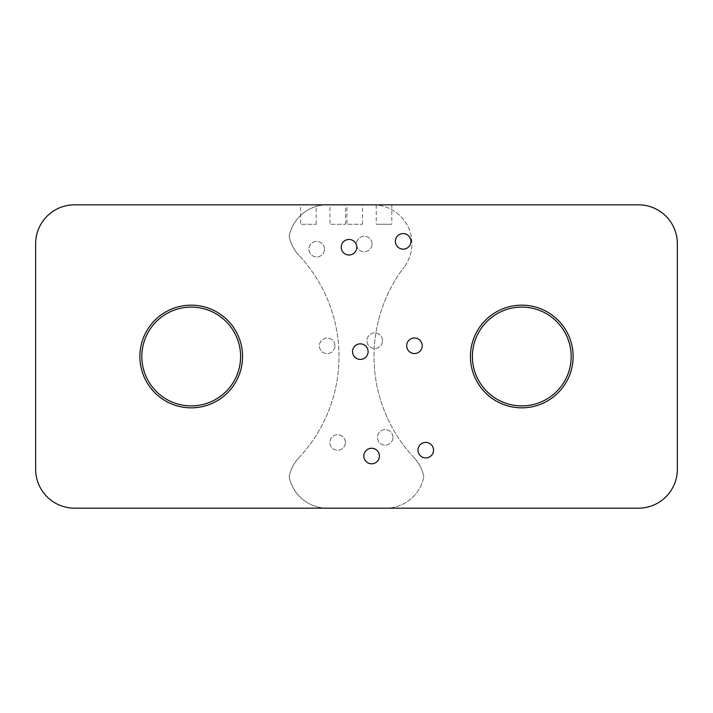 <?xml version="1.0" encoding="UTF-8"?>
<svg xmlns="http://www.w3.org/2000/svg" width="713" height="713" viewBox="0 0 713 713"><rect width="100%" height="100%" fill="white"/><g stroke="black" fill="none" stroke-linecap="round" stroke-linejoin="round"><path stroke-width="0.53" stroke-dasharray="3.56 2.67" d="M571.175 356.5A49.393 49.393 0 0 1 521.782 405.893A49.393 49.393 0 0 1 472.398 356.5A49.393 49.393 0 0 1 521.782 307.107A49.393 49.393 0 0 1 571.175 356.5A49.393 49.393 0 0 1 521.782 405.893A49.393 49.393 0 0 1 472.398 356.5A49.393 49.393 0 0 1 521.782 307.107A49.393 49.393 0 0 1 571.175 356.5A49.393 49.393 0 0 1 521.782 405.893A49.393 49.393 0 0 1 472.398 356.5A49.393 49.393 0 0 1 521.782 307.107A49.393 49.393 0 0 1 571.175 356.5M327.329 508.173A38.894 38.894 0 0 1 289.166 476.765A38.894 38.894 0 0 1 298.97 457.639A38.894 38.894 0 0 0 289.166 476.765A38.894 38.894 0 0 0 327.329 508.173L74.544 508.173A38.894 38.894 0 0 1 35.65 469.288A38.894 38.894 0 0 0 74.544 508.173M638.456 508.173A38.894 38.894 0 0 0 677.35 469.288A38.894 38.894 0 0 1 638.456 508.173L385.671 508.173A38.894 38.894 0 0 0 423.834 476.765A38.894 38.894 0 0 1 385.671 508.173M677.35 469.288L677.35 243.712A38.894 38.894 0 0 0 638.456 204.827A38.894 38.894 0 0 1 677.35 243.712L677.35 469.288M376.25 204.827L391.811 204.827L376.25 204.827L391.811 204.827L376.25 204.827L376.25 224.274L391.811 224.274L376.25 224.274M362.471 224.274L362.471 204.827L346.919 204.827L362.471 204.827L346.919 204.827L346.919 224.274L362.471 224.274L346.919 224.274M345.511 224.274L345.511 204.827L329.95 204.827L345.511 204.827L329.95 204.827L329.95 224.274L345.511 224.274L329.95 224.274M316.171 224.274L316.171 204.827L300.619 204.827L316.171 204.827L300.619 204.827L300.619 224.274L316.171 224.274L300.619 224.274M74.544 204.827A38.894 38.894 0 0 0 35.65 243.712L35.65 469.288L35.65 243.712A38.894 38.894 0 0 1 74.544 204.827L327.329 204.827A38.894 38.894 0 0 0 289.166 236.235A38.894 38.894 0 0 0 298.97 255.361A38.894 38.894 0 0 1 289.166 236.235A38.894 38.894 0 0 1 327.329 204.827M324.477 249.158A7.781 7.781 0 0 0 316.697 241.386A7.781 7.781 0 0 0 308.925 249.158A7.781 7.781 0 0 0 316.697 256.938A7.781 7.781 0 0 0 324.477 249.158A7.781 7.781 0 0 0 316.697 241.386A7.781 7.781 0 0 0 308.925 249.158A7.781 7.781 0 0 0 316.697 256.938A7.781 7.781 0 0 0 324.477 249.158M372.061 244.006A7.781 7.781 0 0 0 364.281 236.226A7.781 7.781 0 0 0 356.5 244.006A7.781 7.781 0 0 0 364.281 251.787A7.781 7.781 0 0 0 372.061 244.006A7.781 7.781 0 0 0 364.281 236.226A7.781 7.781 0 0 0 356.5 244.006A7.781 7.781 0 0 0 364.281 251.787A7.781 7.781 0 0 0 372.061 244.006M382.524 340.671A7.781 7.781 0 0 0 374.744 332.891A7.781 7.781 0 0 0 366.972 340.671A7.781 7.781 0 0 0 374.744 348.452A7.781 7.781 0 0 0 382.524 340.671A7.781 7.781 0 0 0 374.744 332.891A7.781 7.781 0 0 0 366.972 340.671A7.781 7.781 0 0 0 374.744 348.452A7.781 7.781 0 0 0 382.524 340.671M334.941 345.823A7.781 7.781 0 0 0 327.16 338.042A7.781 7.781 0 0 0 319.388 345.823A7.781 7.781 0 0 0 327.16 353.603A7.781 7.781 0 0 0 334.941 345.823A7.781 7.781 0 0 0 327.16 338.042A7.781 7.781 0 0 0 319.388 345.823A7.781 7.781 0 0 0 327.16 353.603A7.781 7.781 0 0 0 334.941 345.823M345.404 442.488A7.781 7.781 0 0 0 337.623 434.707A7.781 7.781 0 0 0 329.852 442.488A7.781 7.781 0 0 0 337.623 450.268A7.781 7.781 0 0 0 345.404 442.488A7.781 7.781 0 0 0 337.623 434.707A7.781 7.781 0 0 0 329.852 442.488A7.781 7.781 0 0 0 337.623 450.268A7.781 7.781 0 0 0 345.404 442.488M392.988 437.399A7.781 7.781 0 0 0 385.207 429.618A7.781 7.781 0 0 0 377.435 437.399A7.781 7.781 0 0 0 385.207 445.17A7.781 7.781 0 0 0 392.988 437.399A7.781 7.781 0 0 0 385.207 429.618A7.781 7.781 0 0 0 377.435 437.399A7.781 7.781 0 0 0 385.207 445.17A7.781 7.781 0 0 0 392.988 437.399M141.825 356.5A49.393 49.393 0 0 1 191.218 307.107A49.393 49.393 0 0 1 240.602 356.5A49.393 49.393 0 0 1 191.218 405.893A49.393 49.393 0 0 1 141.825 356.5A49.393 49.393 0 0 1 191.218 307.107A49.393 49.393 0 0 1 240.602 356.5A49.393 49.393 0 0 1 191.218 405.893A49.393 49.393 0 0 1 141.825 356.5A49.393 49.393 0 0 1 191.218 307.107A49.393 49.393 0 0 1 240.602 356.5A49.393 49.393 0 0 1 191.218 405.893A49.393 49.393 0 0 1 141.825 356.5M298.97 457.639A147.787 147.787 0 0 0 298.97 255.361A147.787 147.787 0 0 1 298.97 457.639M373.033 204.827A38.894 38.894 0 0 1 404.021 267.215A38.894 38.894 0 0 0 373.033 204.827L638.456 204.827M414.03 457.639A38.894 38.894 0 0 1 423.834 476.765A38.894 38.894 0 0 0 414.03 457.639A147.787 147.787 0 0 1 404.021 267.215A147.787 147.787 0 0 0 414.03 457.639M391.811 204.827L391.811 224.274M395.376 241.377A7.781 7.781 0 0 1 403.148 233.597A7.781 7.781 0 0 1 410.929 241.377A7.781 7.781 0 0 1 403.148 249.149A7.781 7.781 0 0 1 395.376 241.377M341.242 247.233A7.781 7.781 0 0 1 349.022 239.452A7.781 7.781 0 0 1 356.794 247.233A7.781 7.781 0 0 1 349.022 255.013A7.781 7.781 0 0 1 341.242 247.233M406.677 345.769A7.781 7.781 0 0 1 414.458 337.989A7.781 7.781 0 0 1 422.23 345.769A7.781 7.781 0 0 1 414.458 353.541A7.781 7.781 0 0 1 406.677 345.769M352.543 351.634A7.781 7.781 0 0 1 360.323 343.853A7.781 7.781 0 0 1 368.104 351.634A7.781 7.781 0 0 1 360.323 359.414A7.781 7.781 0 0 1 352.543 351.634M417.978 450.161A7.781 7.781 0 0 1 425.759 442.39A7.781 7.781 0 0 1 433.54 450.161A7.781 7.781 0 0 1 425.759 457.942A7.781 7.781 0 0 1 417.978 450.161M363.853 456.026A7.781 7.781 0 0 1 371.633 448.245A7.781 7.781 0 0 1 379.405 456.026A7.781 7.781 0 0 1 371.633 463.806A7.781 7.781 0 0 1 363.853 456.026M139.882 356.5A51.336 51.336 0 0 1 191.218 305.164A51.336 51.336 0 0 1 242.554 356.5A51.336 51.336 0 0 1 191.218 407.836A51.336 51.336 0 0 1 139.882 356.5M470.446 356.5A51.336 51.336 0 0 1 521.782 305.164A51.336 51.336 0 0 1 573.118 356.5A51.336 51.336 0 0 1 521.782 407.836A51.336 51.336 0 0 1 470.446 356.5"/><path stroke-width="1.07" d="M638.456 508.173L74.544 508.173A38.894 38.894 0 0 1 35.65 469.288L35.65 243.712L35.65 469.288A38.894 38.894 0 0 0 74.544 508.173L638.456 508.173A38.894 38.894 0 0 0 677.35 469.288A38.894 38.894 0 0 1 638.456 508.173L385.671 508.173M677.35 469.288L677.35 243.712A38.894 38.894 0 0 0 638.456 204.827A38.894 38.894 0 0 1 677.35 243.712L677.35 469.288M638.456 204.827L74.544 204.827A38.894 38.894 0 0 0 35.65 243.712A38.894 38.894 0 0 1 74.544 204.827L300.619 204.827M410.929 241.377A7.781 7.781 0 0 1 403.148 249.149A7.781 7.781 0 0 1 395.376 241.377A7.781 7.781 0 0 1 403.148 233.597A7.781 7.781 0 0 1 410.929 241.377M356.794 247.233A7.781 7.781 0 0 1 349.022 255.013A7.781 7.781 0 0 1 341.242 247.233A7.781 7.781 0 0 1 349.022 239.452A7.781 7.781 0 0 1 356.794 247.233M422.23 345.769A7.781 7.781 0 0 1 414.458 353.541A7.781 7.781 0 0 1 406.677 345.769A7.781 7.781 0 0 1 414.458 337.989A7.781 7.781 0 0 1 422.23 345.769M368.104 351.634A7.781 7.781 0 0 1 360.323 359.414A7.781 7.781 0 0 1 352.543 351.634A7.781 7.781 0 0 1 360.323 343.853A7.781 7.781 0 0 1 368.104 351.634M433.54 450.161A7.781 7.781 0 0 1 425.759 457.942A7.781 7.781 0 0 1 417.978 450.161A7.781 7.781 0 0 1 425.759 442.39A7.781 7.781 0 0 1 433.54 450.161M379.405 456.026A7.781 7.781 0 0 1 371.633 463.806A7.781 7.781 0 0 1 363.853 456.026A7.781 7.781 0 0 1 371.633 448.245A7.781 7.781 0 0 1 379.405 456.026M571.175 356.5A49.393 49.393 0 0 0 521.782 307.107A49.393 49.393 0 0 0 472.398 356.5A49.393 49.393 0 0 0 521.782 405.893A49.393 49.393 0 0 0 571.175 356.5M74.544 508.173L327.329 508.173M373.033 204.827L362.471 204.827M346.919 204.827L345.511 204.827M329.95 204.827L316.171 204.827M327.329 204.827L74.544 204.827M141.825 356.5A49.393 49.393 0 0 0 191.218 405.893A49.393 49.393 0 0 0 240.602 356.5A49.393 49.393 0 0 0 191.218 307.107A49.393 49.393 0 0 0 141.825 356.5M470.446 356.5A51.336 51.336 0 0 0 521.782 407.836A51.336 51.336 0 0 0 573.118 356.5A51.336 51.336 0 0 0 521.782 305.164A51.336 51.336 0 0 0 470.446 356.5M139.882 356.5A51.336 51.336 0 0 0 191.218 407.836A51.336 51.336 0 0 0 242.554 356.5A51.336 51.336 0 0 0 191.218 305.164A51.336 51.336 0 0 0 139.882 356.5"/></g></svg>
